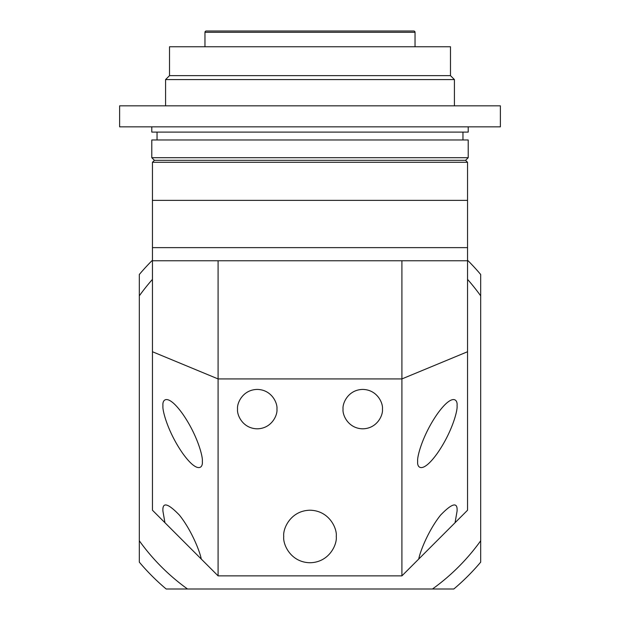 <?xml version="1.0" encoding="UTF-8"?>
<svg xmlns="http://www.w3.org/2000/svg" width="620" height="620" viewBox="0 0 620 620"><rect width="100%" height="100%" fill="white"/><g stroke="black" fill="none" stroke-linecap="round" stroke-linejoin="round"><path stroke-width="0.93" d="M343.062 409.115C342.271 414.881 348.176 428.544 362.754 428.815C377.332 428.544 383.245 414.881 382.447 409.115C383.245 403.357 377.332 389.693 362.754 389.422C348.176 389.693 342.271 403.357 343.062 409.115M237.553 409.115C236.755 414.881 242.668 428.544 257.246 428.815C271.824 428.544 277.729 414.881 276.938 409.115C277.729 403.357 271.824 389.693 257.246 389.422C242.668 389.693 236.755 403.357 237.553 409.115M162.944 405.728C162.153 410.37 168.059 432.388 182.637 453.274C197.214 473.618 203.12 468.309 202.329 461.427C203.12 456.793 197.214 434.767 182.637 413.889C168.059 393.537 162.153 398.846 162.944 405.728L162.944 405.728M201.26 559.038C199.826 551.134 191.224 529.821 179.389 515.081C167.718 503.014 162.231 501.727 162.944 511.236L164.943 522.714L218.093 575.871L401.907 575.871L401.907 260.764L218.093 260.764L218.093 378.928L401.907 378.928L467.55 351.734L467.55 510.221L455.057 522.714L457.056 511.236C457.769 501.727 452.282 503.014 440.611 515.081C428.776 529.821 420.174 551.134 418.74 559.038L455.057 522.714M417.671 461.427L417.671 461.427C416.88 468.309 422.786 473.618 437.364 453.274C451.941 432.388 457.847 410.37 457.056 405.728C457.847 398.846 451.941 393.537 437.364 413.889C422.786 434.767 416.88 456.793 417.671 461.427M283.743 536.486C282.689 544.166 290.563 562.386 310 562.743C329.437 562.386 337.311 544.166 336.257 536.486C337.311 528.798 329.437 510.586 310 510.221C290.563 510.586 282.689 528.798 283.743 536.486M164.943 522.714L152.45 510.221L152.45 260.764L467.55 260.764L467.55 351.734M152.45 351.734L218.093 378.928L218.093 575.871M418.74 559.038L401.907 575.871M119.621 105.834L500.379 105.834L500.379 126.844L119.621 126.844L119.621 105.834M415.036 46.756L415.036 32.31A1.31 1.31 0 0 0 413.726 31L206.274 31A1.31 1.31 0 0 0 204.964 32.31L204.964 46.756M165.579 79.577L169.516 75.64L450.484 75.64L454.421 79.577L165.579 79.577L165.579 105.834M450.484 75.64L450.484 46.756L169.516 46.756L169.516 75.64M454.421 79.577L454.421 105.834M152.45 279.372A210.072 210.072 0 0 0 139.314 295.856L139.314 274.49A223.2 223.2 0 0 1 152.45 260.222M139.314 540.779A210.072 210.072 0 0 0 187.535 589L166.175 589A223.2 223.2 0 0 1 139.314 562.146L139.314 295.856M432.466 589A210.072 210.072 0 0 0 480.686 540.779L480.686 562.146A223.2 223.2 0 0 1 453.825 589L187.535 589M467.55 260.222A223.2 223.2 0 0 1 480.686 274.49L480.686 540.779M480.686 295.856A210.072 210.072 0 0 0 467.55 279.372M151.792 126.844L151.792 132.099L468.209 132.099L468.209 126.844M462.954 139.973L462.954 132.099M157.046 139.973L157.046 132.099M152.45 162.293L154.419 160.324L465.581 160.324L468.209 157.697L151.792 157.697L154.419 160.324L465.581 160.324L467.55 162.293L152.45 162.293L152.45 200.369L467.55 200.369L467.55 260.764M151.792 157.697L151.792 139.973L468.209 139.973L468.209 157.697M467.55 162.293L467.55 200.369L152.45 200.369L152.45 247.636L467.55 247.636L152.45 247.636L152.45 260.764M415.036 32.31L204.964 32.31"/></g></svg>
